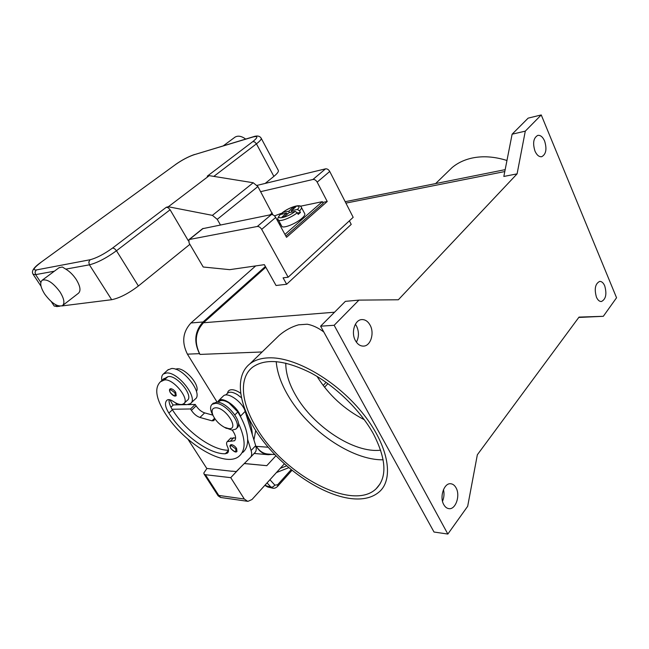 <?xml version="1.0" encoding="UTF-8"?>
<svg xmlns="http://www.w3.org/2000/svg" width="649" height="649" viewBox="0 0 649 649"><rect width="100%" height="100%" fill="white"/><g stroke="black" fill="none" stroke-linecap="round" stroke-linejoin="round"><path stroke-width="0.97" d="M326.106 382.342L323.178 385.465M317.872 377.767L318.375 377.239M272.174 454.389L268.272 454.722C263.599 454.284 259.77 451.736 256.777 447.056L256.355 446.358C259.349 451.047 263.186 453.602 267.875 454.032L274.827 454.608M254.148 453.456L267.964 454.689M265.806 267.234L203.51 322.756C195.252 331.874 194.067 342.429 199.973 354.419L199.503 353.656C193.597 341.658 194.781 331.095 203.048 321.985L265.384 266.496M255.698 265.912L190.952 322.975C182.726 331.947 181.542 342.339 187.407 354.151L217.115 402.153M324.549 387.234L327.915 383.632M477.348 454.771L579.03 317.101L603.31 316.306L616.55 297.761L541.242 114.946L525.292 131.147L517.091 173.867L398.34 299.773L358.938 300.114L334.154 325.287L447.851 534.054L467.678 506.285L477.348 454.771M534.995 151.144C532.529 143.121 533.454 137.88 537.761 135.398C540.455 135.008 542.734 136.874 544.608 141.003C547.05 149.027 546.093 154.259 541.745 156.685C539.108 157.042 536.861 155.192 534.995 151.144M596.431 297.128C594.143 288.902 595.23 283.662 599.692 281.406C601.704 281.333 603.383 282.818 604.722 285.86C606.985 294.086 605.874 299.311 601.38 301.525C599.416 301.582 597.77 300.114 596.431 297.128M355.433 340.636C350.809 332.71 354.76 319.779 361.761 319.592C365.168 319.454 367.942 321.304 370.1 325.149C374.668 333.115 370.668 346.047 363.529 346.104C360.252 346.168 357.558 344.343 355.433 340.636M443.77 504.614C439.251 497.004 444.143 482.678 450.779 483.756C452.937 483.992 454.706 485.371 456.077 487.886C460.53 495.503 455.655 509.822 448.905 508.646C446.828 508.378 445.117 507.031 443.77 504.614M356.398 342.185C359.067 336.969 359.1 331.582 356.504 326.017L355.384 324.257M442.521 501.279C444.094 497.507 444.411 493.613 443.486 489.589M541.242 114.946L528.156 118.126L512.118 134.197L503.835 176.447L517.091 173.867M603.31 316.306L578.77 317.45M447.851 534.054L434.011 532.026L320.606 326.187L334.154 325.287M358.938 300.114L345.373 301.355L320.606 326.187M525.292 131.147L512.118 134.197M350.638 498.546C321.847 494.846 285.203 470.006 262.464 440.16C239.7 410.371 232.837 377.467 249.808 363.911C254.586 360.171 260.866 358.151 268.654 357.85C294.427 356.674 335.306 379.73 361.647 411.969C388.126 444.176 394.527 478.224 379.568 491.585C372.615 497.734 362.978 500.055 350.638 498.546M323.794 331.964C318.205 327.786 312.68 325.206 307.228 324.216L298.556 324.816C291.62 326.788 285.187 330.284 279.265 335.322L273.992 340.441M435.617 183.578L452.102 167.572C457.594 162.98 464.213 159.816 471.977 158.08C482.783 155.768 494.441 156.571 506.966 160.49M317.045 376.42C328.751 395.127 344.514 409.551 364.316 419.708M285.787 363.116C285.698 372.98 288.975 383.681 295.611 395.192C313.11 426.296 354.078 453.529 380.671 450.171M227.466 393.294C227.831 390.949 229.308 389.757 231.88 389.708C234.419 389.765 237.299 390.925 240.503 393.18M256.404 427.707C241.168 402.94 238.605 378.026 252.566 367.22C265.441 358.061 284.935 359.984 311.033 372.997C335.638 386.187 360.325 410.233 373.353 433.775C386.415 459.159 387.339 477.494 376.112 488.794C352.131 512.102 283.175 474.168 256.404 427.707M276.206 361.582C277.091 372.153 280.96 383.332 287.807 395.103C307.496 429.662 351.661 460.466 383.153 459.792M241.274 397.634L237.461 394.689C233.145 392.093 229.9 391.542 227.718 393.051L227.255 393.497M253.929 439.949L255.706 430.538M196.444 391.42C200.752 385.23 183.789 366.328 176.301 369.005L175.563 369.216M252.266 434.522C252.104 427.983 249.784 420.447 245.33 411.92L255.69 445.668L251.106 450.503C252.047 453.643 251.82 455.947 250.417 457.415L236.244 471.596L232.091 471.15M170.938 407.215L173.372 404.927L176.771 404.846L175.676 402.907M169.916 399.776L173.072 405.211M190.944 403.118L195.122 399.135C203.599 393.984 183.253 367.391 171.547 368.518L167.799 370.003M161.861 380.509C161.293 377.426 161.82 375.236 163.459 373.929L166.655 372.956C178.329 371.901 198.805 398.575 190.368 403.662L186.766 404.684L183.269 404.019M184.097 403.345L187.261 400.344C194.238 396.052 176.057 373.938 167.799 376.745L162.98 379.487M232.261 430.125C235.749 435.09 236.504 438.635 234.532 440.76L227.32 441.58C226.306 442.529 226.323 444.143 227.369 446.423C228.813 449.579 228.846 451.793 227.474 453.067L225.341 453.756C209.376 454.381 182.547 434.765 168.87 413.08C165.114 406.947 164.481 402.656 166.963 400.214L167.556 399.841C168.91 399.265 170.809 399.792 173.234 401.415C176.763 403.8 179.716 404.806 182.101 404.432L183.659 403.759C190.603 399.508 172.342 377.329 164.116 380.103L160.449 381.782C154.34 387.834 155.825 398.218 164.895 412.934C184.016 443.673 225.503 468.683 239.311 456.044C245.987 449.919 245.679 438.959 238.402 423.172M231.523 444.638C233.372 444.987 235.06 446.244 236.585 448.418L236.966 451.477C235.887 452.742 233.81 451.72 230.744 448.418C229.284 444.297 230.046 446.699 230.525 444.889L231.523 444.638M170.841 388.702C172.561 388.929 174.2 390.146 175.757 392.345L176.22 395.703C174.759 396.709 172.796 395.703 170.346 392.702C169.284 390.666 169.194 389.408 170.087 388.921L170.841 388.702M242.75 452.442C246.101 449.603 247.723 445.238 247.626 439.349C247.423 432.818 245.071 425.282 240.568 416.739L237.818 411.945L229.04 403.005C224.716 400.368 221.471 399.792 219.313 401.269L218.859 401.715M236.309 428.575L236.942 427.926C244.04 423.375 227.085 401.658 216.709 402.137L212.831 403.613M224.887 427.545L232.091 430.117L235.741 429.143C242.831 424.608 225.86 402.875 215.476 403.329L212.15 404.278C210.244 405.966 210.098 408.829 211.704 412.869L213.261 415.936M215.874 407.783C212.174 407.994 211.193 410.46 212.921 415.165C215.354 420.349 219.2 424.397 224.44 427.302L228.829 428.632C239.724 429.808 226.055 407.604 215.874 407.783M228.472 450.219C212.442 450.682 185.914 431.252 172.399 409.754L172.09 409.259C169.787 405.463 168.789 402.25 169.081 399.622M235.636 437.905L230.533 438.302M212.791 415.117L204.646 412.886C201.409 411.799 198.562 409.454 196.12 405.86L195.235 404.449L188.113 404.603M186.133 404.643L176.771 404.846M245.33 411.92L245.168 411.393C242.742 402.193 227.823 391.574 223.491 395.858L223.005 396.336M217.545 402.193L218.672 400.571C222.964 396.312 237.923 407.012 240.406 416.212L240.568 416.739M214.3 419.846L214.584 418.272L211.996 420.82L213.854 420.649L214.3 419.846M195.235 404.449L190.514 408.967L191.414 410.387C193.873 413.989 196.72 416.35 199.965 417.461L211.996 420.82M172.09 409.259L190.514 408.967M231.985 471.263L206.755 468.424L188.015 439.316M247.626 439.349L251.106 450.503M250.571 457.253L254.952 452.604C256.363 451.12 256.615 448.808 255.69 445.668M240.008 467.832L230.744 477.656L205.384 474.711L204.078 474.086L203.802 473.04L206.95 468.44M284.335 463.84L252.007 499.503L247.967 501.353L220.725 497.483L218.778 495.438L218.153 495.844L204.078 474.086M230.744 477.656L244.316 499.024L218.778 495.438L205.384 474.711M244.332 463.5L266.78 465.674L244.275 463.564M247.675 501.32L244.316 499.024M266.78 465.674L275.922 455.744M291.961 470.338L277.618 486.377L277.61 484.795L274.868 485.144L269.927 479.733M267.055 482.905L271.031 487.221L272.629 488.162M267.745 486.993L265.19 484.965M288.748 467.694L276.433 472.561M280.254 468.351L286.639 465.885M349.381 220.814L351.223 224.4L286.647 284.254L276.044 285.495L264.362 264.662L229.697 269.659L203.218 267.007L189.07 242.953L188.924 239.684L189.378 239.489L257.304 226.477C258.935 226.387 260.403 227.353 261.685 229.365L288.164 277.212L283.086 277.845L286.647 284.254M257.118 185.371L325.538 168.845C327.185 168.667 328.581 169.543 329.733 171.458L353.178 217.326L288.164 277.212M260.679 191.65L312.948 179.481C314.595 179.319 316.006 180.203 317.183 182.142L327.226 201.498L286.525 237.315L275.703 217.439C274.446 215.444 272.994 214.494 271.355 214.608L202.577 228.699M322.715 202.423L327.226 201.498M284.935 234.403L322.326 201.669L323.153 203.267L285.828 236.041M322.326 201.669L300.341 206.236M301.452 207.477L304.689 213.578C305.338 214.511 304.438 216.068 301.988 218.259C296.139 223.581 283.207 228.756 281.844 226.371L281.674 226.047M297.469 213.042L300.43 212.458L298.191 214.397L297.323 212.775L295.181 211.404L289.048 212.637L284.513 216.523L282.047 217.009L286.582 213.132L287.174 214.243M286.582 213.132L280.133 214.584M293.437 208.873L293.291 207.388L295.766 206.877L291.287 210.714L292.001 212.045M291.287 210.714L297.429 209.473L299.562 210.836L300.43 212.458M289.527 212.539L288.821 211.217L293.291 207.388M282.307 213.992L282.802 212.434L288.821 211.217M282.201 213.018L274.519 215.898M272.807 214.778L257.896 186.555L253.207 182.75L209.262 175.652L207.234 176.195L252.85 141.571L254.749 141.985L256.444 143.843C260.208 140.914 261.758 138.991 261.093 138.067C259.632 135.868 256.996 135.438 253.199 136.801L252.656 137.085C258.197 135.673 258.261 137.166 252.85 141.571M223.353 145.798L235.035 137.134C237.956 135.406 241.509 136.047 245.695 139.064M58.962 267.786L62.328 266.999L65.776 269.132C69.711 271.469 73.199 274.925 76.249 279.5C80.322 286.266 81.044 290.857 78.432 293.259L62.742 305.419M44.74 294.151C40.473 287.304 39.63 282.656 42.209 280.214C47.174 278.778 53.096 282.672 59.984 291.896C64.162 298.71 64.981 303.294 62.45 305.655C57.493 307.107 51.587 303.278 44.74 294.151M189.881 244.332L138.391 285.99C128.486 293.502 119.578 298.078 111.669 299.708L61.915 305.939M59.886 306.19L56.844 306.571L54.118 305.906M209.262 175.652L168.334 206.755L166.339 207.242L168.269 207.785L170.111 209.781L188.405 240.901M261.247 138.351L278.218 170.216C278.973 171.32 277.521 173.372 273.878 176.382L265.181 183.424M168.334 206.755L212.401 215.354L217.245 219.338L220.425 224.919M256.031 446.999L256.777 447.056M187.407 354.151L199.503 353.656M190.952 322.975L203.048 321.985M268.175 447.234L256.355 446.358M262.115 351.961L199.973 354.419M334.543 312.218L203.51 322.756M504.792 171.555L345.909 203.113M242.961 406.769L243.61 406.12M177.615 404.83L178.418 404.067M231.409 445.693C230.079 445.766 229.908 446.69 230.898 448.483C234.865 452.434 236.455 452.556 235.66 448.865L231.409 445.693M170.728 389.733C169.519 389.911 169.438 390.917 170.476 392.75C174.411 396.653 175.863 396.669 174.849 392.791L170.728 389.733M234.889 414.889L237.818 411.945M164.116 380.103L167.799 376.745M168.87 413.08L172.399 409.754M225.341 453.756L228.489 450.511M230.298 441.247L233.794 437.661M245.168 411.393L240.406 416.212M204.646 412.886L199.965 417.461M196.12 405.86L191.414 410.387M274.868 485.144L273.107 486.839L271.031 487.221L265.303 485.533M291.141 469.681L277.61 484.795M329.733 171.458L317.183 182.142M325.538 168.845L312.948 179.481M203.145 228.424L189.378 239.489M271.355 214.608L257.304 226.477M275.703 217.439L261.685 229.365M301.241 206.001L300.682 206.479M280.49 223.873L279.614 224.627M278.194 219.654L278.372 219.987C279.638 222.104 290.963 217.829 297.323 212.775M297.429 209.473C303.594 203.47 290.882 206.139 282.802 212.434M299.562 210.836C301.258 209.124 301.834 207.891 301.274 207.153C300.966 203.778 290.087 206.771 282.518 212.548M280.571 214.34C274.17 220.36 286.842 217.918 295.181 211.404M280.198 223.345L279.33 224.1M175.782 164.384L40.709 262.504L175.782 164.384C182.166 159.954 188.251 156.742 194.019 154.762L253.199 136.801M194.019 154.762L252.656 137.085M194.554 154.486C188.429 156.596 182.085 159.938 175.514 164.513L175.457 164.554M33.042 274.211L35.63 274.624L35.046 272.093L36.287 269.96C32.353 270.276 33.91 267.761 40.952 262.407M40.822 282.445L35.63 274.624L54.329 271.217M111.669 299.708L89.416 264.824L88.799 262.058L90.081 259.746L36.287 269.96M56.844 306.571L55.603 304.706M65.776 269.132L89.416 264.824C97.236 262.829 106.258 258.14 116.479 250.749L114.54 248.664L112.602 248.023C104.091 254.14 96.587 258.051 90.081 259.746M166.339 207.242L112.602 248.023M138.391 285.99L116.479 250.749L170.111 209.781M213.829 176.39L256.444 143.843L273.878 176.382M269.976 214.884L272.28 212.945M212.401 215.354L253.207 182.75M257.896 186.555L217.245 219.338M249.808 363.911L279.265 335.322M376.112 488.794L380.168 483.765M505.173 169.64L345.187 201.693M168.342 369.508L163.459 373.929M225.706 395.014L227.718 393.051M213.367 403.086L212.15 404.278M224.44 427.302L226.46 428.413M212.921 415.165L211.704 412.869M160.449 381.782L164.124 378.448M227.32 441.58L230.809 438.01M218.251 402.299L219.313 401.269M223.491 395.858L218.672 400.571M277.618 486.369C275.882 488.007 274.186 488.6 272.539 488.137L267.729 486.993M265.417 485.655L264.987 485.184M220.587 497.459L218.153 495.844M265.514 485.736L267.558 486.945M202.683 228.618L188.924 239.684M281.844 226.371L278.372 219.987C277.123 219.427 277.74 217.593 280.222 214.503M40.709 262.504C30.032 270.033 32.515 273.091 33.164 274.405L41.033 286.233M42.209 280.214L59.359 267.485M54.265 306.125L51.255 301.59"/></g></svg>
